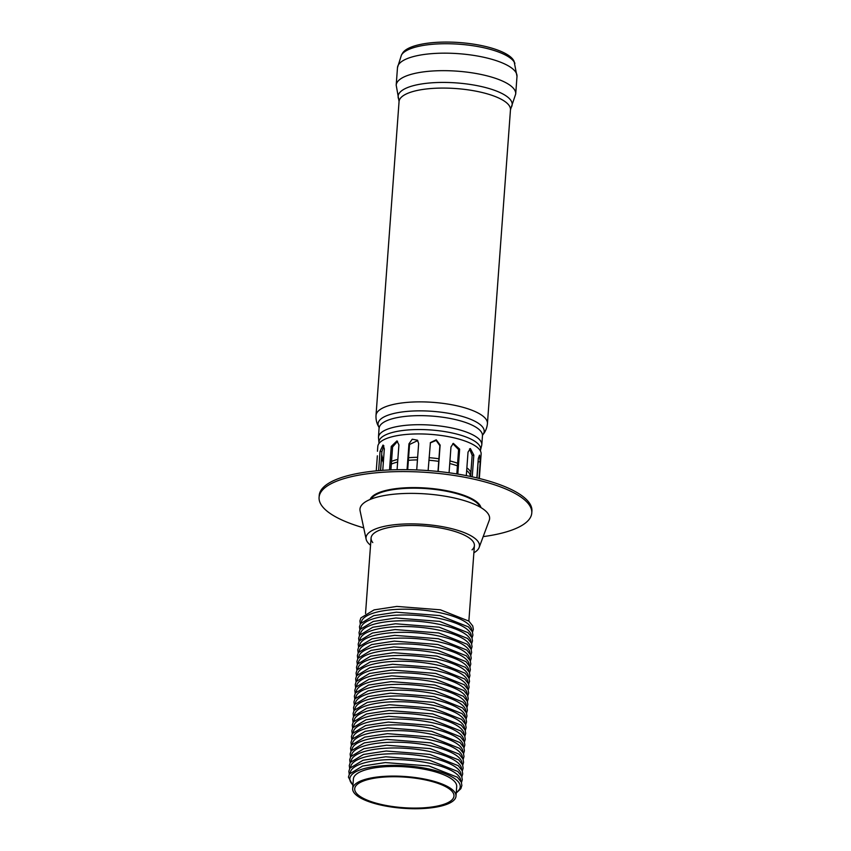 <?xml version="1.0" encoding="UTF-8"?>
<svg xmlns="http://www.w3.org/2000/svg" width="851" height="851" viewBox="0 0 851 851"><rect width="100%" height="100%" fill="white"/><g stroke="black" fill="none" stroke-linecap="round" stroke-linejoin="round"><path stroke-width="1.28" d="M424.447 808.45A51.794 15.924 -175.8 0 0 455.998 796.206A51.794 15.924 -175.8 0 0 405.501 776.538A51.794 15.924 -175.8 0 0 352.676 788.622A51.794 15.924 -175.8 0 0 424.447 808.45M423.66 807.822A49.762 15.297 4.2 0 1 354.707 788.771A49.762 15.297 4.2 0 1 405.459 777.154A49.762 15.297 4.2 0 1 453.966 796.057A49.762 15.297 4.2 0 1 423.66 807.822M389.524 469.954L391.258 446.413L396.928 440.914L398.917 444.882L397.087 469.709M397.555 441.286L392.588 446.977L390.907 469.89M428.127 470.582L430.415 442.605L436.233 439.786L440.137 445.073L438.191 471.475M437.988 471.454L439.882 445.679L436.148 440.435L430.298 442.903M466.305 475.613L468.029 452.126L470.348 448.551L473.826 455.072L472.231 476.837M470.603 476.486L472.156 455.328L469.539 448.881M478.039 462.072L478.092 463.444M477.815 467.103L476.985 477.911M380.61 470.497L381.291 461.231L382.461 457.827M383.322 462.604L381.886 458.498M377.355 455.828L376.248 470.869M476.879 477.89L478.294 458.636L479.507 455.157L480.209 461.838L478.985 478.4M477.028 477.922L478.315 458.338M449.073 472.784L450.977 446.956L453.338 443.371L459.646 449.147L457.817 474.092M456.817 473.933L458.593 449.615L452.828 443.648M407.055 469.678L408.959 443.828L412.256 439.212L417.501 440.212L418.649 443.562L416.713 469.933M417.777 440.552L409.544 444.477L407.693 469.688M378.621 470.656L380.035 451.328L383.035 445.041L384.333 448.785L382.759 470.337M383.875 445.786L381.886 451.721L380.503 470.507M479.326 478.485L481.123 454.04A51.794 15.924 -175.8 0 0 430.627 434.372A51.794 15.924 -175.8 0 0 377.812 446.456L377.45 451.275M483.177 536.619A106.641 32.774 -175.8 0 0 531.779 512.993A106.641 32.774 -175.8 0 0 427.83 472.496A106.641 32.774 -175.8 0 0 319.082 497.378A106.641 32.774 -175.8 0 0 363.707 527.843M531.779 512.993L531.918 511.068A106.641 32.774 -175.8 0 0 427.968 470.571A106.641 32.774 -175.8 0 0 319.221 495.452L319.082 497.378M473.869 552.81A56.879 17.477 -175.8 0 0 479.124 547.512A56.879 17.477 -175.8 0 0 424.021 524.376A56.879 17.477 -175.8 0 0 366.132 539.215A56.879 17.477 -175.8 0 0 370.557 545.225M472.05 549.863A51.794 15.924 -175.8 0 0 474.401 545.608A51.794 15.924 -175.8 0 0 423.904 525.939A51.794 15.924 -175.8 0 0 371.079 538.023A51.794 15.924 -175.8 0 0 372.781 542.576M479.124 547.512L489.229 520.376A64.995 19.977 -175.8 0 0 426.255 493.942A64.995 19.977 -175.8 0 0 360.101 510.898L366.132 539.215M455.998 796.206L456.7 786.569A51.794 15.924 -175.8 0 0 384.929 766.74A51.794 15.924 -175.8 0 0 353.388 778.984L352.676 788.622M466.869 467.848A43.071 13.244 4.2 0 1 467.529 468.348A43.071 13.244 4.2 0 1 470.858 473.007M470.709 475.039A43.071 13.244 4.2 0 1 470.614 475.294A43.071 13.244 4.2 0 1 470.55 475.443L470.305 476.454M391.524 461.412A43.071 13.244 4.2 0 1 397.842 459.412M408.576 457.742A43.071 13.244 4.2 0 1 417.639 457.306M429.074 457.689A43.071 13.244 4.2 0 1 438.925 458.774M449.945 460.944A43.071 13.244 4.2 0 1 457.593 463.242M401.449 55.038L402.544 53.188A56.581 17.392 4.2 0 1 459.402 42.55A56.581 17.392 4.2 0 1 514.1 61.378L516.993 76.43A59.921 18.414 4.2 0 0 512.302 68.516A59.921 18.414 4.2 0 0 446.03 53.166A59.921 18.414 4.2 0 0 397.481 67.654L401.449 55.038A57.538 17.69 4.2 0 1 451.509 43.816A57.538 17.69 4.2 0 1 510.855 58.474A57.538 17.69 4.2 0 1 514.908 63.368M392.588 446.977L391.258 446.413M439.882 445.679L440.137 445.073M472.156 455.328L473.826 455.072M478.209 461.827L480.209 461.838M458.593 449.615L459.646 449.147M409.544 444.477L408.959 443.828M381.886 451.721L380.035 451.328M480.975 507.6A55.836 17.158 -175.8 0 0 426.691 488.07A55.836 17.158 -175.8 0 0 370.121 499.463M480.177 507.132A55.336 17.009 -175.8 0 0 426.649 488.634A55.336 17.009 -175.8 0 0 370.993 499.111M460.678 780.931A55.347 17.009 -175.8 0 0 406.714 760.028A55.347 17.009 -175.8 0 0 350.282 772.825M456.264 792.547A55.347 17.009 -175.8 0 0 406.289 765.804A55.347 17.009 -175.8 0 0 352.952 784.962M471.72 630.57A55.347 17.009 -175.8 0 0 417.756 609.667A55.347 17.009 -175.8 0 0 361.324 622.464M471.294 636.346A55.347 17.009 -175.8 0 0 417.33 615.454A55.347 17.009 -175.8 0 0 360.898 628.24M470.869 642.133A55.347 17.009 -175.8 0 0 416.905 621.23A55.347 17.009 -175.8 0 0 360.473 634.027M470.443 647.919A55.347 17.009 -175.8 0 0 416.479 627.017A55.347 17.009 -175.8 0 0 360.047 639.814M470.018 653.696A55.347 17.009 -175.8 0 0 416.054 632.793A55.347 17.009 -175.8 0 0 359.622 645.59M469.592 659.482A55.347 17.009 -175.8 0 0 415.628 638.58A55.347 17.009 -175.8 0 0 359.196 651.377M469.167 665.269A55.347 17.009 -175.8 0 0 415.203 644.367A55.347 17.009 -175.8 0 0 358.771 657.163M468.752 671.045A55.347 17.009 -175.8 0 0 414.777 650.143A55.347 17.009 -175.8 0 0 358.345 662.94M468.327 676.832A55.347 17.009 -175.8 0 0 414.363 655.93A55.347 17.009 -175.8 0 0 357.92 668.726M467.901 682.619A55.347 17.009 -175.8 0 0 413.937 661.716A55.347 17.009 -175.8 0 0 357.494 674.513M467.476 688.395A55.347 17.009 -175.8 0 0 413.512 667.492A55.347 17.009 -175.8 0 0 357.069 680.289M467.05 694.182A55.347 17.009 -175.8 0 0 413.086 673.279A55.347 17.009 -175.8 0 0 356.643 686.076M466.625 699.969A55.347 17.009 -175.8 0 0 412.661 679.066A55.347 17.009 -175.8 0 0 356.218 691.863M466.199 705.745A55.347 17.009 -175.8 0 0 412.235 684.842A55.347 17.009 -175.8 0 0 355.803 697.639M465.774 711.532A55.347 17.009 -175.8 0 0 411.81 690.629A55.347 17.009 -175.8 0 0 355.378 703.426M465.348 717.319A55.347 17.009 -175.8 0 0 411.384 696.416A55.347 17.009 -175.8 0 0 354.952 709.202M464.923 723.095A55.347 17.009 -175.8 0 0 410.959 702.192A55.347 17.009 -175.8 0 0 354.527 714.989M464.497 728.882A55.347 17.009 -175.8 0 0 410.533 707.979A55.347 17.009 -175.8 0 0 354.101 720.776M464.072 734.658A55.347 17.009 -175.8 0 0 410.108 713.766A55.347 17.009 -175.8 0 0 353.676 726.552M463.646 740.444A55.347 17.009 -175.8 0 0 409.682 719.542A55.347 17.009 -175.8 0 0 353.25 732.339M463.231 746.231A55.347 17.009 -175.8 0 0 409.257 725.329A55.347 17.009 -175.8 0 0 352.825 738.125M462.806 752.007A55.347 17.009 -175.8 0 0 408.842 731.105A55.347 17.009 -175.8 0 0 352.399 743.902M462.38 757.794A55.347 17.009 -175.8 0 0 408.416 736.892A55.347 17.009 -175.8 0 0 351.974 749.688M461.955 763.581A55.347 17.009 -175.8 0 0 407.991 742.678A55.347 17.009 -175.8 0 0 351.548 755.475M461.529 769.357A55.347 17.009 -175.8 0 0 407.565 748.455A55.347 17.009 -175.8 0 0 351.123 761.251M461.104 775.144A55.347 17.009 -175.8 0 0 407.14 754.241A55.347 17.009 -175.8 0 0 350.697 767.038M481.794 444.903A51.794 15.924 -175.8 0 0 481.794 444.818A51.794 15.924 -175.8 0 0 477.741 437.978A51.794 15.924 -175.8 0 0 420.458 424.702A51.794 15.924 -175.8 0 0 378.482 437.233A51.794 15.924 -175.8 0 0 378.482 437.318M379.152 428.17A51.794 15.924 4.2 0 1 421.117 415.65A51.794 15.924 4.2 0 1 478.4 428.925A51.794 15.924 4.2 0 1 482.464 435.765L482.623 435.021C485.389 431.851 486.995 428.032 487.432 423.564A55.858 17.169 4.2 0 0 483.049 416.192A55.858 17.169 4.2 0 0 421.277 401.874A55.858 17.169 4.2 0 0 376.014 415.384C375.791 419.862 376.823 423.872 379.099 427.415L378.472 437.403A51.794 15.924 4.2 0 1 420.181 424.702A51.794 15.924 4.2 0 1 477.741 437.978A51.794 15.924 4.2 0 1 481.783 444.988L480.326 450.839A51.007 15.68 4.2 0 0 476.677 442.616A51.007 15.68 4.2 0 0 417.884 429.542A51.007 15.68 4.2 0 0 379.057 443.392M466.667 470.592A42.656 13.105 4.2 0 1 466.965 470.816A42.656 13.105 4.2 0 1 470.316 476.422M391.332 464.114A42.656 13.105 4.2 0 1 397.651 462.04M408.384 460.338A42.656 13.105 4.2 0 1 417.447 459.891M428.883 460.263A42.656 13.105 4.2 0 1 438.733 461.359M449.753 463.54A42.656 13.105 4.2 0 1 457.402 465.869M379.057 427.34A53.209 16.35 4.2 0 1 415.565 410.916A53.209 16.35 4.2 0 1 480.017 424.489A53.209 16.35 4.2 0 1 482.677 434.946M397.481 67.654L396.194 85.153A59.921 18.414 4.2 0 1 444.743 70.665A59.921 18.414 4.2 0 1 511.015 86.025A59.921 18.414 4.2 0 1 515.717 93.94L516.993 76.43M396.194 85.153L398.694 99.184A57.177 17.573 4.2 0 1 439.893 82.451A57.177 17.573 4.2 0 1 507.685 97.078A57.177 17.573 4.2 0 1 511.196 107.449L515.717 93.94M398.694 99.184L399.055 101.588A55.858 17.169 4.2 0 1 444.318 88.078A55.858 17.169 4.2 0 1 506.1 102.386A55.858 17.169 4.2 0 1 510.472 109.768L511.196 107.449M371.079 538.023L365.536 613.497M474.401 545.608L468.858 621.081M456.232 793.015L460.848 788.675L461.87 785.473L461.295 782.154L457.412 777.25L428.978 765.974L385.333 762.57L362.632 766.028L349.431 774.027L348.431 777.112L352.91 785.43M472.496 632.197L473.337 629.325L472.762 626.006L468.88 621.113L440.435 609.827L396.8 606.423L374.1 609.89L360.898 617.89L359.899 620.975L360.313 623.964M472.071 637.984L472.911 635.112L472.337 631.793L468.454 626.889L440.02 615.613L396.375 612.209L373.674 615.667L360.473 623.666L359.473 626.751L359.888 629.74M471.645 643.76L472.486 640.899L471.911 637.58L468.029 632.676L439.595 621.39L395.949 617.996L373.259 621.453L360.047 629.453L359.048 632.538L359.462 635.527M471.22 649.547L472.06 646.675L471.497 643.356L467.614 638.463L439.169 627.176L395.524 623.772L372.834 627.24L359.622 635.24L358.622 638.314L359.037 641.303M470.794 655.334L471.645 652.462L471.071 649.143L467.188 644.239L438.744 632.963L395.098 629.559L372.408 633.016L359.196 641.016L358.197 644.101L358.611 647.09M470.369 661.11L471.22 658.248L470.646 654.93L466.763 650.026L438.318 638.739L394.673 635.346L371.983 638.803L358.771 646.803L357.782 649.887L358.186 652.877M469.943 666.897L470.794 664.025L470.22 660.706L466.337 655.813L437.893 644.526L394.258 641.122L371.557 644.59L358.356 652.589L357.356 655.664L357.76 658.653M469.529 672.684L470.369 669.811L469.795 666.493L465.912 661.589L437.467 650.313L393.832 646.909L371.132 650.366L357.931 658.366L356.931 661.45L357.346 664.44M469.103 678.46L469.943 675.598L469.369 672.279L465.486 667.375L437.042 656.089L393.407 652.696L370.706 656.153L357.505 664.152L356.505 667.237L356.92 670.226M468.678 684.247L469.518 681.374L468.944 678.056L465.061 673.162L436.616 661.876L392.981 658.472L370.281 661.94L357.08 669.928L356.08 673.013L356.495 676.002M468.252 690.023L469.092 687.161L468.518 683.842L464.635 678.938L436.191 667.663L392.556 664.259L369.855 667.716L356.654 675.715L355.654 678.8L356.069 681.789M467.827 695.81L468.667 692.948L468.093 689.629L464.21 684.725L435.765 673.439L392.13 670.035L369.43 673.503L356.229 681.502L355.229 684.587L355.644 687.576M467.401 701.596L468.241 698.724L467.667 695.405L463.784 690.512L435.34 679.226L391.705 675.822L369.004 679.289L355.803 687.278L354.803 690.363L355.218 693.352M466.976 707.372L467.816 704.511L467.242 701.192L463.359 696.288L434.914 685.012L391.279 681.608L368.579 685.066L355.378 693.065L354.378 696.15L354.793 699.139M466.55 713.159L467.39 710.298L466.816 706.968L462.933 702.075L434.499 690.789L390.854 687.385L368.153 690.852L354.952 698.852L353.952 701.937L354.367 704.926M466.125 718.946L466.965 716.074L466.391 712.755L462.508 707.851L434.074 696.575L390.428 693.171L367.738 696.629L354.527 704.628L353.527 707.713L353.942 710.702M465.699 724.722L466.539 721.861L465.976 718.542L462.093 713.638L433.648 702.352L390.003 698.958L367.313 702.415L354.101 710.415L353.101 713.5L353.516 716.489M465.274 730.509L466.125 727.648L465.55 724.318L461.667 719.425L433.223 708.138L389.577 704.734L366.887 708.202L353.676 716.202L352.676 719.286L353.091 722.276M464.848 736.296L465.699 733.424L465.125 730.105L461.242 725.201L432.797 713.925L389.152 710.521L366.462 713.978L353.25 721.978L352.261 725.063L352.665 728.052M464.423 742.072L465.274 739.211L464.699 735.892L460.816 730.988L432.372 719.701L388.737 716.308L366.036 719.765L352.835 727.765L351.835 730.849L352.24 733.839M464.008 747.859L464.848 744.987L464.274 741.668L460.391 736.775L431.946 725.488L388.311 722.084L365.611 725.552L352.41 733.551L351.41 736.626L351.825 739.615M463.582 753.646L464.423 750.773L463.848 747.455L459.965 742.551L431.521 731.275L387.886 727.871L365.185 731.328L351.984 739.328L350.984 742.412L351.399 745.402M463.157 759.422L463.997 756.56L463.423 753.241L459.54 748.337L431.095 737.051L387.46 733.658L364.76 737.115L351.559 745.114L350.559 748.199L350.974 751.188M462.731 765.209L463.572 762.336L462.997 759.018L459.115 754.124L430.67 742.838L387.035 739.434L364.334 742.902L351.133 750.901L350.133 753.975L350.548 756.965M462.306 770.995L463.146 768.123L462.572 764.804L458.689 759.9L430.244 748.625L386.609 745.221L363.909 748.678L350.708 756.677L349.708 759.762L350.123 762.751M461.88 776.772L462.721 773.91L462.146 770.591L458.264 765.687L429.819 754.401L386.184 751.007L363.483 754.465L350.282 762.464L349.282 765.549L349.697 768.538M461.455 782.558L462.295 779.686L461.721 776.367L457.838 771.474L429.393 760.188L385.758 756.784L363.058 760.251L349.857 768.24L348.857 771.325L349.272 774.314M482.464 435.765L481.783 444.988M383.386 461.753L381.684 454.519M378.472 437.403L379.057 443.403M487.432 423.564L510.472 109.768M376.014 415.384L399.055 101.588"/></g></svg>
